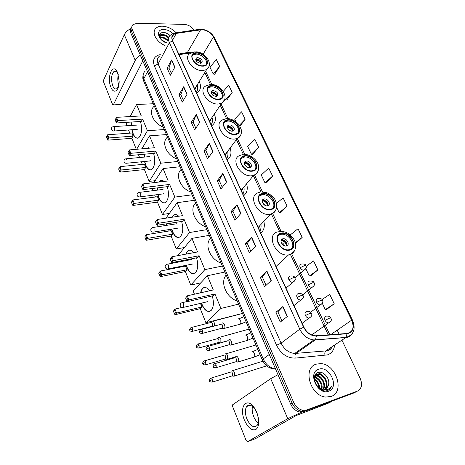 <?xml version="1.0" encoding="UTF-8"?>
<svg xmlns="http://www.w3.org/2000/svg" width="465" height="465" viewBox="0 0 465 465"><rect width="100%" height="100%" fill="white"/><g stroke="black" fill="none" stroke-linecap="round" stroke-linejoin="round"><path stroke-width="0.7" d="M211.616 125.783C215.446 123.109 216.359 119.174 214.348 113.983M227.269 159.948C230.913 157.176 231.855 153.2 230.094 148.033M243.66 195.719C247.089 192.865 248.066 188.883 246.578 183.785M260.83 233.203C264.021 230.303 265.027 226.368 263.847 221.387M196.649 93.11L196.986 92.919C200.694 90.315 201.461 86.507 199.287 81.485M131.107 28.272C130.124 29.545 130.014 31.114 130.775 32.968L290.683 404.155C292.787 408.584 295.88 411.211 299.966 412.025L303.761 411.665L354.214 392.849L357.283 391.17M131.874 26.627C130.886 27.9 130.775 29.464 131.537 31.324L292.165 403.265C294.275 407.706 297.379 410.339 301.477 411.165L305.278 410.798L355.806 391.978L305.278 410.798L301.477 411.165C297.379 410.339 294.275 407.706 292.165 403.265L131.537 31.324C130.775 29.464 130.886 27.9 131.874 26.627M162.372 26.191C159.786 26.15 157.722 26.772 156.182 28.051C151.102 31.916 156.118 41.978 165.052 45.541C156.118 41.978 151.102 31.916 156.182 28.051C157.722 26.772 159.786 26.15 162.372 26.191C167.609 26.517 172.224 28.72 176.223 32.788C172.224 28.72 167.609 26.517 162.372 26.191M316.334 364.147C302.326 367.565 310.068 395.977 325.785 397.052L331.068 396.482C345.367 391.972 335.782 363.543 320.472 363.63L316.334 364.147C302.326 367.565 310.068 395.977 325.785 397.052L331.068 396.482C345.367 391.972 335.782 363.543 320.472 363.63L316.334 364.147M201.938 29.679C206.983 30.202 210.808 32.649 213.406 37.02L351.691 320.164C354.493 327.575 352.9 332.022 346.925 333.492L315.27 335.794C310.358 335.23 306.563 332.353 303.877 327.157L172.631 40.693C171.486 37.979 171.835 35.886 173.672 34.41L176.264 33.404L201.938 29.679M201.851 29.498L176.148 33.218C172.149 34.131 170.905 36.619 172.416 40.693L303.651 327.221C306.743 333.05 310.992 335.997 316.398 336.061L347.012 333.765C353.138 332.254 354.766 327.703 351.895 320.1L213.604 37.026C210.941 32.544 207.024 30.039 201.851 29.498M326.726 309.341L334.236 303.779L329.714 294.403L322.024 299.57M310.754 275.838L317.886 269.909L313.544 260.906L306.202 266.311M280.662 212.703L287.097 206.123L283.08 197.811L276.518 203.484M214.656 74.226L219.683 66.472L216.347 59.567L209.965 67.175L213.232 74.045L214.749 74.237M226.914 99.946L232.192 92.384L228.734 85.229L223.27 91.378M252.797 154.241L258.616 147.12L254.896 139.419L247.723 146.551L251.367 154.2L252.884 154.241M266.468 182.919L272.583 176.061L268.724 168.057L261.26 174.997L265.038 182.937L266.555 182.919M194.039 30.132C191.656 26.691 188.424 24.785 184.349 24.401L137.256 23.25L133.002 24.587C131.688 25.883 131.461 27.58 132.31 29.679L293.653 402.37C295.775 406.829 298.89 409.467 302.994 410.293L306.807 409.932L357.411 391.1C361.689 388.781 362.619 384.561 360.212 378.446L341.949 340.148M339.055 334.079L337.189 330.173M255.762 246.311L249.391 252.803L245.375 243.794L251.652 237.202L255.762 246.311M271.246 280.616L264.504 286.725L260.319 277.332L266.957 271.118L271.246 280.616M287.399 316.415L280.267 322.094L275.902 312.294L282.923 306.499L287.399 316.415M212.958 151.456L207.559 158.908L203.99 150.91L209.314 143.383L212.958 151.456M199.781 122.272L194.666 129.979L191.237 122.283L196.277 114.506L199.781 122.272M187.11 94.186L182.257 102.131L178.955 94.715L183.733 86.705L187.11 94.186M174.898 67.134L170.3 75.295L167.115 68.146L171.649 59.933L174.898 67.134M240.911 213.406L234.889 220.247L231.029 211.592L236.964 204.664L240.911 213.406M226.653 181.815L220.951 188.976L217.248 180.658L222.863 173.416L226.653 181.815M295.542 243.608L302.186 237.382L298.013 228.734L290.259 234.941M239.981 126.242L245.16 119.249L241.573 111.827L234.686 119.133L235.894 121.673M217.248 180.658L219.166 180.42M222.258 187.337L219.155 180.391L222.863 173.416M231.029 211.592L232.965 211.296M236.267 218.684L232.953 211.267L236.964 204.664M167.115 68.146L168.987 68.117M171.358 73.429L168.964 68.082L171.649 59.933M178.955 94.715L180.833 94.639M183.367 100.312L180.815 94.598L183.733 86.705M191.237 122.283L193.132 122.156M195.841 128.218L193.115 122.121L196.277 114.506M203.99 150.91L205.902 150.73M208.791 157.199L205.885 150.695L209.314 143.383M275.902 312.294L277.867 311.777M281.895 320.792L277.861 311.759L282.923 306.499M260.319 277.332L262.277 276.896M266.05 285.324L262.272 276.873L266.957 271.118M245.375 243.794L247.322 243.428M250.85 251.315L247.31 243.404L251.652 237.202M272.583 176.061L265.038 182.937M258.616 147.12L251.367 154.2M245.16 119.249L239.376 125.277M232.192 92.384L225.49 99.806L224.921 98.609M225.49 99.806L227.007 99.958M219.683 66.472L213.232 74.045M287.097 206.123L279.233 212.784L276.663 207.373M279.233 212.784L280.755 212.697M302.186 237.382L295.345 242.742M317.886 269.909L309.335 276.053L305.836 268.694M309.335 276.053L310.847 275.826M334.236 303.779L325.308 309.626L322.315 303.343M325.308 309.626L326.814 309.318M159.762 37.485L162.018 37.148C164.168 37.403 166.115 38.421 167.871 40.211M159.902 37.932L161.698 37.775C163.843 38.025 165.79 39.043 167.545 40.833M159.815 37.77L160.605 35.235L163.32 34.631C165.284 34.852 167.133 35.764 168.859 37.374M159.495 37.008L160.28 35.869L162.994 35.264C165.029 35.497 166.918 36.45 168.661 38.13M161.297 39.711L166.563 42.687M162.518 40.763L165.389 42.489M172.887 33.538C170.196 31.021 167.197 29.679 163.878 29.498C155.432 28.94 157.403 39.944 166.435 42.92M170.01 35.497C168.144 33.73 166.092 32.713 163.843 32.44C159.356 32.614 158.222 34.73 160.431 38.793M163.663 32.428C165.912 32.788 168.022 33.817 169.992 35.509M159.274 35.171L161.274 34.869M159.315 34.898L162.442 34.625M159.728 37.072L161.204 37.136M110.879 87.164C106.322 76.713 113.228 61.537 117.662 72.877L119.156 81.154C119.36 90.867 113.646 94.744 110.879 87.164M118.133 74.313C116.901 71.552 115.523 70.599 113.989 71.453C111.275 74.644 110.844 79.405 112.687 85.734C113.919 88.553 115.32 89.524 116.895 88.635L118.819 85.229C117.651 81.77 117.476 78.277 118.302 74.743L118.133 74.313M130.892 28.568C127.712 30.184 125.515 32.236 124.312 34.718L103.59 80.073L103.608 81.985L112.547 104.468L113.21 104.939L120.761 104.363L142.778 60.834M140.36 55.219C137.942 56.736 136.239 58.462 135.245 60.409L113.396 104.706M120.761 104.363L120.255 104.613M196.683 53.08L193.684 53.876C188.703 56.649 195.87 66.228 202.682 65.815L205.478 65.094C210.622 62.368 203.542 52.76 196.683 53.08M206.326 64.385C208.157 60.479 201.56 53.888 196.079 54.114L193.085 54.911L192.295 55.608M196.277 92.297C197.811 90.291 198.102 87.839 197.154 84.938M194.945 89.39L196.358 86.223M154.345 106.154C147.905 110.839 153.008 123.149 163.232 127.044M197.73 57.625L196.422 57.968C195.114 60.444 196.433 62.211 200.392 63.281L201.653 62.949C203.002 60.485 201.694 58.712 197.73 57.625M201.554 63.008C201.113 60.764 199.555 59.444 196.881 59.061L195.689 59.34M195.62 87.42L195.701 88.367M195.928 60.404L196.399 59.613C198.607 60.072 200.264 61.229 201.362 63.095M200.915 63.228C200.002 61.583 198.572 60.537 196.619 60.09L196.399 59.613M196.619 60.09L196.34 61.113M140.459 121.47C142.418 128.747 141.877 134.141 138.849 137.652C136.646 138.989 134.67 137.686 132.926 133.74L131.822 129.77M136.297 149.311L131.88 138.308L107.775 140.157L106.375 137.129L107.677 134.751L131.833 133.013L133.095 136.14L108.909 137.948L107.775 140.157M129.811 133.159L128.543 129.997M126.84 125.748L126.154 124.039L127.079 122.307M131.88 138.308L133.095 136.14M131.473 125.445L131.798 122.01M136.675 149.282L147.405 130.735L142.592 119.11L141.308 121.417L116.639 122.958L117.848 120.604L142.592 119.11M116.552 117.343L116.035 118.191L116.953 120.522L117.848 120.604L116.552 117.343L141.273 115.919L136.559 104.526L130.142 116.564M164.29 129.537L147.405 130.735M136.559 104.526L153.316 103.736M107.252 139.413L108.049 137.861L107.165 135.577M107.677 134.751L108.909 137.948L108.049 137.861M116.953 120.522L116.111 122.173L116.639 122.958M116.035 118.191L115.186 119.848L116.111 122.173M137.588 138.198C134.995 137.867 133.159 135.048 132.066 129.752M131.723 125.428L132.043 121.993M136.611 129.439L137.489 129.084M212.116 85.839L209.558 86.49C203.804 89.164 211.191 99.847 218.393 99.173L220.724 98.597C226.664 95.982 219.37 85.258 212.116 85.839M221.857 97.755C224.084 93.639 217.184 86.403 211.47 86.839L208.919 87.49L207.861 88.327M211.122 124.701C212.552 122.673 212.86 120.226 212.046 117.366M209.814 121.853L211.174 118.645M167.505 137.094C161.07 142.203 166.394 155.048 176.77 158.873M213.197 90.518L212.092 90.797C210.5 93.413 211.796 95.29 215.981 96.435L217.045 96.168C218.678 93.564 217.393 91.681 213.197 90.518M217.068 96.156C216.731 93.709 215.138 92.291 212.296 91.907L211.18 92.192M210.383 119.813L210.436 120.987M211.273 93.076L211.744 92.349C214.144 92.82 215.888 94.104 216.963 96.209M216.504 96.365C215.626 94.494 214.121 93.32 211.976 92.849L211.744 92.349M211.976 92.849L211.651 93.947M153.59 153.369C155.525 160.471 155.019 165.761 152.084 169.243C149.672 170.789 147.492 169.382 145.545 165.034L144.505 161.483M155.124 180.705L149.178 181.397L144.423 169.551L120.075 172.114L119.552 171.376L118.639 168.998L119.999 166.656L144.394 164.203L145.708 167.464L121.284 169.992L120.075 172.114M142.36 164.407L141.308 161.797M139.599 157.53L138.483 154.752M144.423 169.551L145.708 167.464M144.051 157.112L144.226 154.229M146.708 148.411L150.003 148.126M149.178 181.397L160.838 163.198L155.822 151.067L154.45 153.293L129.532 155.572L130.828 153.311L155.822 151.067M129.473 149.904L128.939 150.776L129.904 153.212L130.828 153.311L129.473 149.904L154.444 147.742L149.521 135.856L141.895 148.829M177.88 161.477L160.838 163.198M149.521 135.856L166.435 134.571M119.552 171.376L120.4 169.888L119.482 167.505M119.999 166.656L121.284 169.992L120.4 169.888M129.904 153.212L129.003 154.799L129.532 155.572M128.939 150.776L128.038 152.369L129.003 154.799M150.707 169.888C147.986 169.632 145.998 166.825 144.749 161.46M144.301 157.089L144.476 154.206M149.486 160.995L150.369 160.687M146.957 148.387L148.428 147.696M228.274 120.144L226.252 120.627C219.631 123.109 227.216 135.106 234.86 134.118L236.633 133.705C243.457 131.299 235.964 119.255 228.274 120.144M238.086 132.752C240.783 128.416 233.558 120.435 227.588 121.109L225.566 121.597L224.194 122.551M226.641 158.582C227.96 156.542 228.28 154.13 227.606 151.34M225.368 155.798L226.658 152.596M181.234 169.359C174.805 174.927 180.368 188.337 190.906 192.097M229.402 124.963L228.53 125.166C225.566 126.259 228.919 131.595 232.314 131.165L233.134 130.973C236.139 129.892 232.808 124.55 229.402 124.963M232.796 131.084C231.983 128.956 230.402 127.643 228.053 127.148L227.809 126.625C230.419 127.108 232.244 128.532 233.279 130.903C233.093 128.218 231.471 126.683 228.437 126.3L227.42 126.579M225.81 153.729L225.81 155.159M228.053 127.148L227.693 128.264M167.29 186.668C169.196 193.58 168.737 198.753 165.918 202.194C163.279 203.972 160.878 202.461 158.699 197.654L157.745 194.585M169.341 213.452L162.454 214.47L157.495 202.118L132.909 205.454L132.386 204.728L131.426 202.24L132.856 199.944L157.495 196.718L158.861 200.119L134.199 203.426L132.909 205.454M155.438 196.991L154.63 194.986M152.909 190.691L152.043 188.54M157.495 202.118L158.861 200.119M157.176 190.162L157.222 187.901M158.995 182.036L159.797 181.152C161.134 180.077 162.576 180.17 164.122 181.431M162.454 214.47L174.869 197.102L169.626 184.431L168.161 186.558L143.005 189.65L144.383 187.488L169.626 184.431M142.43 184.82L143.435 187.366L144.383 187.488L142.97 183.925L141.465 186.349L142.97 183.925L168.185 180.955L163.046 168.545L153.863 182.64M192.057 194.812L174.869 197.102M163.046 168.545L180.112 166.732M131.426 202.24L132.856 199.944L134.199 203.426L133.286 203.304L132.327 200.816M132.386 204.728L133.286 203.304M143.435 187.366L142.47 188.889L143.005 189.65M141.465 186.349L142.47 188.889M164.436 202.949C161.576 202.787 159.431 199.985 158.001 194.55M157.426 190.127L157.478 187.872M162.924 193.917L163.802 193.649M159.245 182.007L161.518 180.408M245.218 156.106L243.817 156.414C236.249 158.588 243.991 172.12 252.123 170.765L253.245 170.527C261.051 168.452 253.39 154.862 245.218 156.106M255.064 169.498C258.313 164.959 250.74 156.071 244.485 157.036L241.364 158.391M242.887 194.033C244.079 192.016 244.41 189.668 243.887 186.994M241.643 191.324L242.852 188.22M195.562 203.042C189.145 209.099 194.963 223.119 205.664 226.792M246.386 161.07L245.799 161.204C242.405 162.157 245.828 168.173 249.443 167.58L249.978 167.464C253.413 166.528 250.007 160.506 246.386 161.07M250.292 167.336C250.246 164.401 248.601 162.744 245.351 162.355L244.468 162.611M241.945 189.302L241.864 190.999M244.421 162.831L244.648 162.552C247.427 163.017 249.316 164.564 250.327 167.185M249.856 167.499C249.13 165.087 247.479 163.622 244.904 163.099L244.648 162.552M244.904 163.099L244.538 164.145M181.6 221.45C183.477 228.164 183.071 233.215 180.379 236.609C177.514 238.644 174.863 237.005 172.428 231.692L171.597 229.164M184.46 247.514L176.311 248.99L171.132 236.092L146.306 240.266L144.784 236.958L146.283 234.709L171.161 230.646L172.591 234.197L147.69 238.347L146.306 240.266M169.08 230.983L168.551 229.658M166.807 225.316L166.22 223.857M171.132 236.092L172.591 234.197M170.888 224.671L170.853 223.136M172.027 217.248L173.329 215.411C174.974 214.022 176.764 214.295 178.7 216.237M176.311 248.99L189.528 232.541L184.047 219.288L182.495 221.311L157.089 225.287L158.565 223.235L184.047 219.288M156.536 220.433L157.594 223.095L158.565 223.235L157.089 219.509L155.508 221.875L157.089 219.509L182.547 215.655L177.177 202.688L165.906 218.172M206.873 229.629L189.528 232.541M177.177 202.688L194.393 200.299M144.784 236.958L146.283 234.709L147.69 238.347L146.748 238.202L145.748 235.604M145.783 239.551L146.748 238.202M157.594 223.095L156.56 224.537L157.089 225.287M155.508 221.875L156.56 224.537M178.798 237.487C175.805 237.423 173.492 234.633 171.852 229.123M171.143 224.636L171.108 223.095M172.282 217.207L173.584 215.376L175.154 214.551M176.967 228.292L177.833 228.059M262.998 193.853L262.312 193.992C253.727 195.713 261.586 211.029 270.252 209.25L270.636 209.18C279.477 207.57 271.705 192.196 262.998 193.853M272.839 208.128C276.733 203.397 268.787 193.434 262.214 194.736L259.429 195.957M259.9 231.169C260.952 229.216 261.295 226.984 260.929 224.467M258.697 228.542L259.801 225.665M210.529 238.231C204.141 244.817 210.227 259.487 221.096 263.068M264.207 193.37C269.59 194.655 273.176 197.91 274.978 203.135M264.213 198.974L263.946 199.026C260.098 199.781 263.574 206.588 267.427 205.809L267.631 205.768C271.525 205.036 268.072 198.224 264.213 198.974M268.107 205.606C268.247 202.397 266.584 200.589 263.109 200.194L262.382 200.409M258.831 226.688L258.668 228.472M262.446 200.252C265.341 200.764 267.259 202.432 268.206 205.257M267.724 205.745C267.113 203.013 265.399 201.374 262.586 200.816L262.388 200.398M262.586 200.816L262.266 201.653M196.573 257.831C198.41 264.335 198.055 269.252 195.509 272.589C192.405 274.896 189.493 273.118 186.767 267.247L186.099 265.317M200.723 282.889L190.784 285.045L185.372 271.566L160.315 276.658L158.745 273.246L160.32 271.054L185.43 266.079L186.924 269.787L161.791 274.856L160.315 276.658M183.332 266.492L183.1 265.91M181.333 261.504L181.059 260.819M178.897 255.442L178.589 254.669L191.946 238.382L209.308 235.366M185.372 271.566L186.924 269.787M185.227 260.755L185.175 260.028M185.791 254.152L187.453 251.205C189.4 249.484 191.539 249.967 193.864 252.64M190.784 285.045L204.873 269.619L199.136 255.75L197.48 257.656L171.841 262.591L173.416 260.667L199.136 255.75M171.306 257.709L172.41 260.499L173.416 260.667L171.87 256.761L170.207 259.069L171.87 256.761L197.561 251.949L191.946 238.382M222.357 266.032L204.873 269.619M158.745 273.246L160.32 271.054L161.791 274.856L160.826 274.693L159.774 271.973M159.791 275.954L160.826 274.693M172.41 260.499L171.306 261.853L171.841 262.591M170.207 259.069L171.306 261.853M193.847 273.589C190.726 273.641 188.226 270.868 186.355 265.265M185.483 260.702L185.43 259.976M186.047 254.105L187.389 251.507L189.365 250.211M191.65 264.219L192.493 264.027M281.685 233.517C272.432 234.709 279.692 251.402 288.887 249.781L289.311 249.711C298.64 248.182 290.788 231.541 281.79 233.5L281.685 233.517M291.468 248.781C296.071 243.939 287.87 232.756 280.947 234.325L278.471 235.389M226.188 275.036C219.829 282.191 226.205 297.559 237.243 301.029M282.947 238.807C278.826 239.376 282.116 246.781 286.173 246.02L286.324 245.991C290.456 245.351 287.05 237.958 283.028 238.789L283.005 238.812M286.806 245.851C287.19 242.387 285.539 240.417 281.854 239.94L281.238 240.114M281.79 239.946C284.528 240.76 286.26 242.544 286.986 245.305M286.469 245.962C286.01 242.875 284.237 241.039 281.162 240.446L281.133 240.388M212.243 295.92C214.034 302.204 213.731 306.981 211.348 310.248C208.006 312.846 204.809 310.905 201.758 304.412L201.299 303.163M242.509 313.41L205.914 322.745L200.258 308.65L174.974 314.735L173.352 311.207L175.009 309.08L181.978 307.441M194.457 294.2L193.167 290.985L207.407 275.733L224.909 272.037M200.258 308.65L201.909 306.993L176.549 313.067L174.974 314.735M200.339 292.869L202.217 288.62C204.46 286.562 206.954 287.271 209.698 290.759M200.444 303.36L201.909 306.993M205.914 322.745L220.945 308.458L214.935 293.932L213.162 295.705L187.29 301.686L188.982 299.896L214.935 293.932M186.785 296.78L187.941 299.71L188.982 299.896L187.36 295.804L185.605 298.048L187.36 295.804L213.284 289.945L207.407 275.733M238.568 304.139L220.945 308.458M173.352 311.207L175.009 309.08L176.549 313.067L175.549 312.875L174.451 310.027M174.445 314.049L175.549 312.875M187.941 299.71L186.761 300.965L187.29 301.686M185.605 298.048L186.761 300.965M207.855 301.622L182.844 307.516M209.634 311.376C206.379 311.556 203.687 308.801 201.554 303.099M200.595 292.81L202.473 288.567L204.193 287.498M207.018 301.814L207.826 301.651M214.516 325.994L214.289 322.85C213.575 321.332 212.825 320.838 212.046 321.35M211.662 326.36L212.336 326.186L212.371 323.564C211.86 322.466 211.319 322.106 210.755 322.478M227.751 340.758L220.852 342.67L220.881 339.066C220.148 337.52 219.387 336.991 218.585 337.485M219.329 342.566L220.189 342.99M218.248 342.595L218.934 342.409L218.951 339.799C218.422 338.683 217.87 338.299 217.294 338.654M226.083 359.131L227.594 359.183L227.6 355.603C226.85 354.022 226.071 353.464 225.252 353.923L225.159 354.01M224.961 359.149L225.653 358.945L225.653 356.353C225.118 355.208 224.554 354.807 223.961 355.138M232.971 376.016L234.47 376.016L234.447 372.459C233.686 370.843 232.889 370.256 232.047 370.686L231.884 370.843M231.808 376.022L232.506 375.801L232.488 373.232C231.942 372.064 231.367 371.634 230.756 371.942M223.055 328.395L224.456 328.354C225.932 326.825 223.63 321.6 222.16 323.134M221.793 328.261L222.52 328.069L222.549 325.401C222.014 324.279 221.45 323.907 220.863 324.285M229.89 345.001L231.326 344.943C232.779 343.391 230.431 338.183 228.949 339.648L228.89 339.706M228.629 344.885L229.367 344.675L229.379 342.031C228.832 340.886 228.257 340.49 227.652 340.845M236.871 361.933L238.33 361.857C239.76 360.288 237.371 355.091 235.871 356.492L235.732 356.62M235.604 361.84L236.348 361.619L236.342 358.992C235.784 357.818 235.191 357.399 234.575 357.736M244.462 420.221C238.586 406.666 247.043 396.075 254.634 408.264L256.82 412.461C259.673 420.738 259.36 426.428 255.878 429.55C251.757 430.898 247.95 427.788 244.462 420.221M256.808 412.81L255.07 409.462C251.809 404.986 249.013 403.986 246.677 406.468C244.881 409.467 244.956 413.652 246.909 419.017C250.397 426.184 253.803 428.312 257.139 425.417C258.906 422.377 258.796 418.175 256.808 412.81M258.139 423.005C256.349 421.534 254.867 419.395 253.698 416.582C252.239 412.833 251.827 409.462 252.454 406.457M277.983 374.68L270.717 378.667L232.651 404.765L232.68 406.695L246.119 440.5L247.519 441.698L255.512 438.646L296.159 415.541L328.889 402.957L332.498 400.946M301.773 412.095L287.754 418.686L247.519 441.698M332.551 400.929L328.889 402.957M314.735 375.929L315.038 375.819M328.505 384.712C330.319 378.574 323.413 370.791 318.409 372.453C309.051 374.598 317.56 393.588 327.116 390.647L327.575 390.501C329.528 389.757 330.865 388.304 331.592 386.148C330.342 388.089 328.598 389.275 326.36 389.705L320.513 388.531L322.855 389.205L325.192 388.943C326.976 388.246 328.081 386.834 328.505 384.712L325.866 388.641M320.513 388.531L316.026 384.724M314.282 378.853C314.514 376.499 315.549 374.993 317.38 374.348L319.339 374.168C325.145 374.511 329.586 384.933 324.913 389.031M322.39 389.484L319.711 388.804M314.59 376.388L316.787 374.714L318.746 374.534C324.39 374.877 328.848 384.828 324.576 389.118M314.288 379.132C317.63 380.94 319.449 383.95 319.746 388.165M319.17 387.822L319.071 387.188C318.455 383.846 316.874 381.393 314.346 379.824M314.631 377.115L314.636 377.109C319.153 377.388 323.344 384.218 321.803 389.007M314.497 377.539C319.432 379.335 321.71 383.108 321.332 388.868M315.392 375.726L316.979 375.644C322.14 375.958 326.564 384.567 323.477 389.234M315.171 376.028L316.392 376.011C321.396 376.319 325.779 384.485 323.082 389.222M318.665 369.257C307.191 372.343 317.647 395.762 328.668 391.21C339.927 387.636 329.412 365.013 318.665 369.257M331.592 386.148L328.476 390.094M317.374 372.843C319.879 373.215 322.088 374.517 324 376.749M315.549 374.395C317.967 374.918 320.065 376.272 321.844 378.452M314.962 376.377L319.74 380.207M314.294 378.69L317.758 382.108M130.775 32.968L132.31 29.679M303.761 411.665L306.807 409.932M290.683 404.155L293.653 402.37M145.19 71.145C143.022 73.028 142.563 75.58 143.819 78.794L147.492 71.767M143.656 81.026L143.819 78.794L263.219 358.968L269.281 354.475M262.365 360.079L263.219 358.968C265.945 364.688 270.043 368.013 275.518 368.943M283.208 281.982L283.365 282.336M213.406 37.02L203.129 54.242M191.365 52.696L187.622 52.498L178.746 54.033M331.9 334.614L331.737 333.94M334.643 345.001C334.079 350.052 331.667 353.359 327.418 354.911L295.205 358.12C287.178 358.155 280.959 353.871 276.559 345.268L154.397 65.96C152.27 59.857 154.194 56.067 160.163 54.597L160.274 54.574M347.012 333.765L346.041 337.41L325.901 350.813L327.79 350.441C329.877 349.75 331.446 348.413 332.498 346.431M175.619 32.881L198.712 29.435L200.473 29.58M303.651 327.221L299.768 329.174L169.382 42.733L172.416 40.693M316.398 336.061L315.45 339.799L313.904 339.944C307.801 339.223 303.087 335.637 299.768 329.174L281.093 343.135C284.214 349.389 288.742 352.83 294.676 353.47L325.75 350.924C324.797 351.941 324.564 353.429 325.058 355.382M159.437 56.16C157.199 58.026 156.746 60.619 158.083 63.926L169.382 42.733C167.975 39.362 168.406 36.758 170.672 34.916L174.41 33.062L176.148 33.218M352.319 333.527C350.901 335.928 348.75 337.265 345.873 337.544L315.287 339.927L295.885 353.557C294.961 354.592 294.734 356.114 295.205 358.12M351.895 320.1L352.505 320.176C355.946 329.115 353.789 334.858 346.041 337.41L313.904 339.944L294.676 353.47L327.424 350.779C329.604 350.343 331.237 348.93 332.33 346.541M351.976 320.78L351.517 320.28M352.487 320.135L214.412 37.694L213.604 37.026M332.051 333.725L332.452 334.573M357.411 391.1L355.806 391.978M154.397 65.96L158.083 63.926L281.093 343.135L276.559 345.268M351.691 320.164L330.621 334.713M329.819 334.771L291.683 253.861M281.098 231.407L272.647 213.476M262.516 191.981L254.535 175.055M244.817 154.438L237.29 138.471M227.949 118.651L221.078 104.073M211.848 84.491L205.606 71.25M200.595 29.76L186.895 53.376L179.066 54.736M176.264 33.404L172.509 40.414M183.937 53.132C184.983 53.986 185.971 54.068 186.895 53.376L189.604 53.83M226.478 182.036L222.7 173.666M212.79 151.689L209.157 143.65M199.625 122.51L196.131 114.774M186.959 94.43L183.599 86.984M174.759 67.39L171.521 60.223M240.725 213.621L236.79 204.902M255.564 246.514L251.466 237.429M271.037 280.808L266.759 271.328M287.178 316.595L282.714 306.697M135.245 60.409L124.312 34.718M202.85 66.17C212.383 66.309 205.704 52.376 196.515 52.731C186.883 52.371 193.481 66.617 202.85 66.17M208.965 66.53L206.64 69.576L202.728 70.587C193.051 71.221 182.844 57.614 189.894 53.626L194.783 51.836M137.239 129.392L114.123 130.996C112.89 131.147 112.013 130.677 111.495 129.578C111.141 128.102 111.71 127.119 113.198 126.637L114.361 127.457L114.378 130.665L113.576 131.037M218.573 99.545C228.187 99.394 221.201 84.81 211.941 85.473C202.217 85.386 209.128 100.306 218.573 99.545M224.554 99.812L221.666 103.207L218.422 104.009C208.192 105.02 197.672 89.832 205.809 85.99L209.994 84.52M150.166 160.931L126.817 163.221C125.533 163.418 124.62 162.953 124.074 161.82C123.713 160.361 124.271 159.367 125.742 158.838L127.026 159.716L127.026 162.953L126.218 163.285M212.796 95.249L213.662 95.831M235.04 134.507C244.741 134.036 237.417 118.761 228.094 119.761C218.283 119.976 225.525 135.623 235.04 134.507M240.864 134.722C240.277 136.46 239.091 137.704 237.307 138.448L234.86 139.018C224.002 140.477 213.208 123.428 222.566 119.854L225.903 118.738M163.651 193.824L140.075 196.864C138.739 197.119 137.78 196.66 137.204 195.486C136.844 194.033 137.384 193.022 138.832 192.452L140.25 193.405L140.238 196.666L139.43 196.957M228.35 129.282L230.454 130.828M252.315 171.178C262.091 170.353 254.413 154.334 245.026 155.705C235.133 156.257 242.736 172.678 252.315 171.178M257.935 171.382C257.197 173.369 255.756 174.712 253.611 175.41L252.1 175.729C240.544 177.711 229.524 158.478 240.231 155.345L242.573 154.607M177.74 228.164L153.938 232.023C152.543 232.337 151.544 231.884 150.927 230.657C150.555 229.222 151.079 228.193 152.508 227.577C153.061 227.164 153.578 227.507 154.072 228.611L154.043 231.901L153.241 232.145M244.991 165.133L247.717 167.348M270.456 209.68C280.302 208.471 272.24 191.656 262.801 193.428C252.826 194.347 260.819 211.61 270.456 209.68M275.826 209.942C274.896 212.185 273.17 213.598 270.647 214.191L270.2 214.278C257.877 216.864 246.706 195.097 258.848 192.597L260.051 192.243M192.464 264.062L168.44 268.805C166.987 269.183 165.935 268.735 165.284 267.456C164.901 266.021 165.406 264.974 166.807 264.312C167.406 263.847 167.981 264.225 168.533 265.439L168.481 268.758L167.696 268.956M262.591 202.798L265.701 205.629M289.526 250.164C299.437 248.525 290.962 230.849 281.476 233.07C271.426 234.389 279.837 252.553 289.526 250.164M294.595 250.554C293.555 252.815 291.77 254.227 289.23 254.803L288.521 254.919C275.373 257.145 265.277 233.395 278.413 231.773M181.798 302.756C182.443 302.262 183.065 302.68 183.675 304.011L183.629 307.324C182.117 307.778 181.013 307.33 180.315 305.987C179.92 304.552 180.408 303.482 181.78 302.773M281.18 242.399C282.836 243.009 283.946 244.154 284.504 245.828M281.819 243.718L283.202 245.148M294.979 277.994L303.965 270.223C307.993 267.05 305.772 266.66 305.976 265.684L304.592 265.556L300.169 267.701C301.099 269.38 302.366 270.217 303.965 270.223L305.662 268.962M301.367 264.062C299.855 264.597 299.454 265.806 300.169 267.701M191.929 331.493L192.58 331.318C190.551 331.342 189.627 330.981 189.813 330.237L192.597 328.656C192.057 327.488 191.516 327.127 190.97 327.587C189.592 329.04 189.209 329.918 189.813 330.237L189.825 330.266M242.538 313.468L212.912 321.187M212.336 326.186L192.58 331.318L192.597 328.656M302.825 294.88L311.986 287.411C316.136 284.4 313.968 283.737 314.131 282.784L312.759 282.714L308.278 284.865C309.184 286.516 310.422 287.364 311.986 287.411L313.776 286.155M309.452 281.104C307.935 281.674 307.545 282.929 308.278 284.865M198.439 348.082L199.107 347.896C197.125 348.041 196.184 347.675 196.277 346.814L199.107 345.245C198.543 344.03 197.98 343.658 197.416 344.135C196.056 345.617 195.672 346.512 196.277 346.814L196.294 346.844M249.176 329.081L219.428 337.328M218.934 342.409L199.107 347.896L199.107 345.245M310.684 312.236L320.182 304.964C324.524 302.006 322.297 301.21 322.454 300.245L321.094 300.239L316.56 302.39C317.444 304.017 318.647 304.877 320.182 304.964L322.059 303.721M317.705 298.513C316.194 299.117 315.811 300.413 316.56 302.39M205.082 365.002L205.757 364.804C202.409 365.118 203.286 363.764 202.874 363.717L205.739 362.171C205.152 360.904 204.565 360.515 203.99 361.014C202.647 362.526 202.275 363.427 202.874 363.717L202.885 363.746M255.942 344.983L226.066 353.789M225.653 358.945L205.757 364.804L205.739 362.171M311.719 334.963L328.552 322.89C333.039 320.054 330.83 319.031 330.952 318.077L329.615 318.136L325.023 320.292C325.878 321.896 327.058 322.762 328.552 322.89L330.516 321.664M326.139 316.287C324.622 316.932 324.25 318.269 325.023 320.292M211.86 382.253L212.54 382.044C210.215 382.032 209.233 381.672 209.599 380.957L212.511 379.428C211.889 378.109 211.284 377.708 210.692 378.225C209.366 379.777 209 380.69 209.599 380.957L209.61 380.98M262.905 361.189L232.831 370.564M263.789 366.827L264.794 366.513L265.178 364.397M232.506 375.801L212.54 382.044L212.511 379.428M201.798 333.545L202.502 333.358C200.432 333.411 199.479 333.045 199.642 332.266L202.513 330.644C201.944 329.435 201.374 329.075 200.799 329.563C199.415 331.028 199.032 331.934 199.642 332.266L199.659 332.301M286.004 288.137L292.706 282.377C296.862 279.349 294.705 278.715 294.868 277.727L293.409 277.622L288.905 279.802C289.817 281.488 291.084 282.348 292.706 282.377L294.554 281.029M290.177 276.03C288.614 276.594 288.19 277.855 288.905 279.802M239.504 324.448L240.382 324.134C241.015 323.192 241.015 321.931 240.376 320.339C239.626 318.932 238.859 318.49 238.068 319.002M222.52 328.069L202.502 333.358L202.513 330.644M208.564 350.54L209.273 350.343C207.256 350.523 206.286 350.157 206.361 349.25L209.273 347.651C208.675 346.384 208.082 346.012 207.489 346.518C206.129 348.035 205.751 348.942 206.361 349.25L206.373 349.279M293.979 305.546L300.774 300.059C305.092 297.152 302.936 296.315 303.075 295.322L301.628 295.281L297.065 297.461C297.949 299.123 299.187 299.989 300.774 300.059L302.721 298.722M298.315 293.566C296.746 294.171 296.333 295.467 297.065 297.461M246.462 340.764L247.299 340.426C247.915 339.491 247.903 338.229 247.27 336.648C246.502 335.213 245.718 334.742 244.904 335.23M229.367 344.675L209.273 350.343L209.273 347.651M215.469 367.885L216.19 367.67C212.784 368.053 213.621 366.623 213.214 366.577L216.167 364.996C215.539 363.676 214.923 363.287 214.319 363.816C212.97 365.374 212.604 366.298 213.214 366.577L213.226 366.606M302.128 323.332L309.016 318.124C313.486 315.351 311.352 314.276 311.457 313.288L310.027 313.317L305.406 315.502C306.266 317.136 307.47 318.008 309.016 318.124L311.062 316.805M306.627 311.48C305.057 312.12 304.651 313.462 305.406 315.502M253.559 357.393L254.355 357.033C254.948 356.103 254.93 354.847 254.291 353.278C253.512 351.807 252.704 351.308 251.873 351.767M236.348 361.619L216.19 367.67L216.167 364.996M287.754 418.686L270.717 378.667M299.966 412.025L302.994 410.293M275.559 369.041C269.845 368.995 265.434 365.978 262.33 360.003L143.557 80.8C142.691 79.521 142.592 77.341 143.249 74.278M200.56 29.202L199.915 29.243M201.508 29.208C207.245 29.899 211.523 32.684 214.342 37.56M173.672 34.41L171.969 37.601M328.261 334.887L290.427 254.46M279.552 231.349L271.391 213.999M260.987 191.871L253.373 175.689M243.311 154.299L236.412 139.634M226.467 118.494L220.253 105.282M210.401 84.339L204.833 72.505M160.28 35.869L160.605 35.235M113.989 71.453L116.023 71.418M120.575 104.596L113.21 104.939M118.255 74.621L117.819 73.267M194.713 88.891L206.64 69.576C213.923 64.687 205.635 51.865 195.777 51.824M193.085 54.911L193.684 53.876M195.695 59.206L196.422 57.968M136.844 125.097L113.751 126.602M209.488 121.133L221.666 103.207C230.03 98.504 221.578 84.235 211.11 84.467M208.919 87.49L209.558 86.49M211.186 92.186L212.092 90.797M149.672 156.583L126.346 158.78M224.944 154.874L237.307 138.448C240.527 136.571 241.881 133.746 241.364 129.968L239.527 125.504C239.306 124.324 232.547 118.209 227.147 118.639M225.566 121.597L226.252 120.627M227.565 126.509L228.53 125.166M163.041 189.424L139.488 192.37M241.149 190.249L253.611 175.41C257.965 173.207 259.493 169.615 258.209 164.627C257.459 160.617 250.391 153.863 243.945 154.45M243.085 157.344L243.817 156.414M244.764 162.488L245.799 161.204M176.991 223.712L153.218 227.461M258.168 227.391L270.647 214.191C276.437 211.616 278.053 207.088 275.501 200.613C274.083 197.038 268.189 192.888 266.643 192.725L261.551 192.016M261.533 194.87L262.312 193.992M262.841 200.246L263.946 199.026M191.557 259.528L167.563 264.167M276.07 266.462L288.521 254.919L289.317 254.715C295.043 252.286 296.891 247.816 294.868 241.3C293.322 237.929 290.951 235.226 287.754 233.198C285.202 231.832 282.627 231.256 280.023 231.477M280.947 234.325L281.79 233.5M281.854 239.94L283.028 238.789M187.174 301.529L182.571 302.593M301.616 264.021C304.255 263.835 305.697 264.37 305.941 265.614M212.121 326.354L212.697 326.465M191.627 327.418L210.703 322.53M309.824 281.052C312.492 280.976 313.916 281.534 314.096 282.72M218.719 342.577L220.503 342.903M198.078 343.955L217.219 338.729M318.205 298.443C320.867 298.46 322.274 299.047 322.425 300.187M235.493 356.853L227.594 359.183M225.438 359.12L227.298 359.433M204.658 360.817L223.863 355.237M326.761 316.206C328.546 315.851 329.935 316.462 330.929 318.025M266.718 365.845L234.47 376.016M232.291 375.987L234.168 376.272M211.366 378.016L230.628 372.07M290.515 275.978C293.148 275.855 294.589 276.419 294.833 277.657M238.94 318.816L243.91 316.688M246.078 321.797L240.382 324.134L224.456 328.354M222.293 328.249L224.142 328.604M201.502 329.377L220.794 324.355M298.786 293.496C301.43 293.473 302.849 294.06 303.041 295.258M245.753 335.056L250.798 332.894M253.001 338.067L247.299 340.426L231.326 344.943M229.135 344.867L231.006 345.199M208.204 346.32L227.559 340.944M307.237 311.393C309.01 311.021 310.405 311.637 311.428 313.236M252.693 351.61L257.825 349.407M260.057 354.656L254.355 357.033L238.33 361.857M236.115 361.811L238.01 362.125M215.033 363.607L234.453 357.858M255.07 409.462L254.634 408.264M256.325 411.711L256.209 411.089M246.677 406.468L250.228 405.236M316.392 376.011L316.979 375.644M318.746 374.534L319.339 374.168"/></g></svg>
